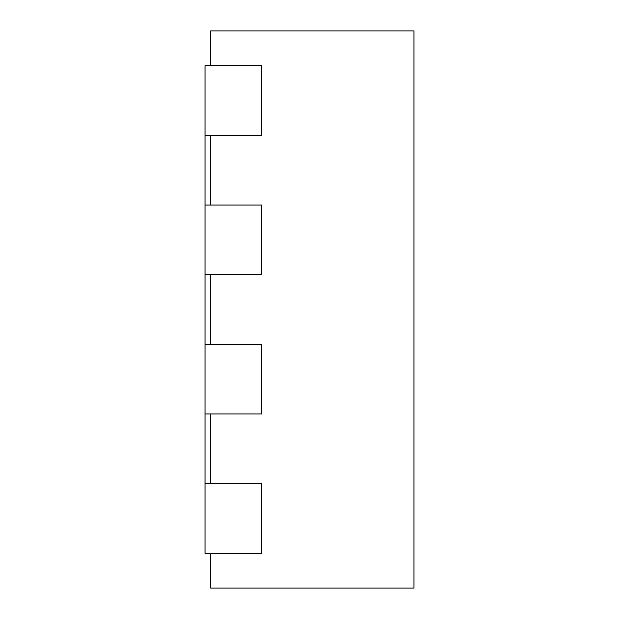 <?xml version="1.0" encoding="UTF-8"?>
<svg xmlns="http://www.w3.org/2000/svg" width="619" height="619" viewBox="0 0 619 619"><rect width="100%" height="100%" fill="white"/><g stroke="black" fill="none" stroke-linecap="round" stroke-linejoin="round"><path stroke-width="0.93" d="M205.044 553.231L210.615 553.231L210.615 588.05L413.956 588.05L413.956 30.95L210.615 30.95L210.615 65.769L261.589 65.769L261.589 135.406L261.589 65.769L205.044 65.769L205.044 135.406L261.589 135.406L210.615 135.406L210.615 205.044L261.589 205.044L261.589 274.681L261.589 205.044L205.044 205.044L205.044 274.681L261.589 274.681L210.615 274.681L210.615 344.319L261.589 344.319L261.589 413.956L261.589 344.319L205.044 344.319L205.044 413.956L261.589 413.956L210.615 413.956L210.615 483.594L261.589 483.594L261.589 553.231L261.589 483.594L205.044 483.594L205.044 553.231L261.589 553.231L210.615 553.231M205.044 205.044L205.044 135.406L210.615 135.406M205.044 344.319L205.044 274.681L210.615 274.681M205.044 483.594L205.044 413.956L210.615 413.956"/></g></svg>
